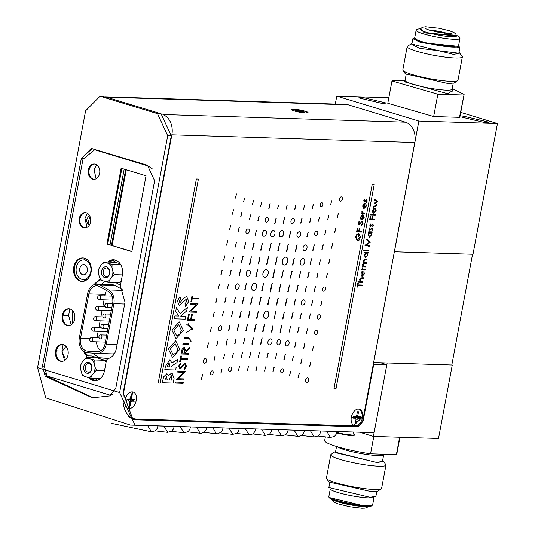 <?xml version="1.0" encoding="UTF-8"?>
<svg xmlns="http://www.w3.org/2000/svg" width="535" height="535" viewBox="0 0 535 535"><rect width="100%" height="100%" fill="white"/><g stroke="black" fill="none" stroke-linecap="round" stroke-linejoin="round"><path stroke-width="0.8" d="M394.409 251.764L472.545 254.225L451.814 364.997L373.677 362.529L394.348 251.744L473 254.245L497.456 123.552L418.865 121.07L394.409 251.764M444.899 33.25A12.064 1.578 10.6 0 0 432.006 30.836M420.216 29.171L425.532 32.943L456.495 35.959M456.395 35.283L424.308 32.902L420.557 28.576M414.638 38.099L421.192 42.579L458.468 46.298M412.873 38.66L411.789 44.432L419.687 48.337L458.836 53.239L459.913 47.461L420.764 42.566L412.873 38.66L414.699 37.838M459.017 52.269L462.207 56.389A28.067 3.671 -169.4 0 1 462.354 56.911A28.067 3.671 -169.4 0 1 455.399 58.021A28.067 3.671 -169.4 0 1 416.437 51.173A28.067 3.671 -169.4 0 1 407.175 46.585A28.067 3.671 -169.4 0 1 407.51 46.157L411.97 43.469M459.826 52.978L453.747 54.436L410.96 43.837M462.354 56.911L457.993 80.23A28.067 3.671 -169.4 0 1 457.659 80.665A28.067 3.671 -169.4 0 1 451.032 81.34A28.067 3.671 -169.4 0 1 412.077 74.492A28.067 3.671 -169.4 0 1 402.969 70.426A28.067 3.671 -169.4 0 1 402.815 69.904L407.175 46.585M402.969 70.426L405.343 73.837L448.29 83.587L454.208 82.978L457.659 80.665M362.101 97.31L358.631 97.858L382.699 103.569L386.17 103.014L362.101 97.31M465.015 116.53L461.538 117.085L485.606 122.789L489.084 122.234L465.015 116.53M388.825 97.758L336.782 96.119L335.291 104.057M460.749 112.397L497.456 123.552M336.782 96.119L418.865 121.07M387.795 103.262L433.664 116.55L459.491 117.366L459.933 116.764M452.229 88.529L464.106 94.448L459.491 117.366M433.664 116.55L437.851 94.2L463.671 95.016M437.851 94.2L391.974 80.952L392.409 80.384L404.955 80.785M458.508 46.037L459.913 47.461M316.653 330.362L316.687 330.376A2.167 1.391 -73.1 0 1 317.436 332.676A2.167 1.391 -73.1 0 1 315.663 334.562A2.167 1.391 -73.1 0 1 315.429 334.529A2.167 1.391 -73.1 0 1 314.68 332.228A2.167 1.391 -73.1 0 1 316.452 330.336A2.167 1.391 -73.1 0 1 316.687 330.376A2.167 1.391 106.9 0 0 316.653 330.362A2.167 1.391 106.9 0 0 316.419 330.322A2.167 1.391 106.9 0 0 314.647 332.215A2.167 1.391 106.9 0 0 315.389 334.515A2.167 1.391 106.9 0 0 315.409 334.522M302.763 305.057A2.688 1.719 -73.1 0 1 302.469 305.01A2.688 1.719 -73.1 0 1 301.546 302.155A2.688 1.719 -73.1 0 1 303.746 299.821A2.688 1.719 -73.1 0 1 304.034 299.867A2.688 1.719 -73.1 0 1 304.957 302.716A2.688 1.719 -73.1 0 1 302.763 305.057M304.034 299.867L304 299.854A2.688 1.719 106.9 0 0 304 299.854A2.688 1.719 106.9 0 0 303.706 299.807A2.688 1.719 106.9 0 0 301.513 302.148A2.688 1.719 106.9 0 0 302.435 304.997A2.688 1.719 106.9 0 0 302.456 305.003M304.509 250.701A2.983 1.906 -73.1 0 1 304.188 250.654A2.983 1.906 -73.1 0 1 303.158 247.491A2.983 1.906 -73.1 0 1 305.599 244.896A2.983 1.906 -73.1 0 1 305.92 244.95A2.983 1.906 -73.1 0 1 306.95 248.106A2.983 1.906 -73.1 0 1 304.509 250.701M305.92 244.95L305.886 244.936A2.983 1.906 106.9 0 0 305.886 244.936A2.983 1.906 106.9 0 0 305.559 244.883A2.983 1.906 106.9 0 0 303.124 247.478A2.983 1.906 106.9 0 0 304.147 250.641A2.983 1.906 106.9 0 0 304.168 250.647L304.147 250.641M278.3 344.861A2.668 1.705 -73.1 0 1 278.013 344.814A2.668 1.705 -73.1 0 1 277.097 341.985A2.668 1.705 -73.1 0 1 279.277 339.665A2.668 1.705 -73.1 0 1 279.564 339.712A2.668 1.705 -73.1 0 1 280.48 342.54A2.668 1.705 -73.1 0 1 278.3 344.861M279.564 339.712L279.531 339.698A2.668 1.705 106.9 0 0 279.531 339.698A2.668 1.705 106.9 0 0 279.237 339.651A2.668 1.705 106.9 0 0 277.056 341.972A2.668 1.705 106.9 0 0 277.979 344.801A2.668 1.705 106.9 0 0 277.993 344.808L277.979 344.801M286.225 257.181L286.265 257.195A4.053 2.595 -73.1 0 1 287.663 261.495A4.053 2.595 -73.1 0 1 284.346 265.026A4.053 2.595 -73.1 0 1 283.904 264.952A4.053 2.595 -73.1 0 1 282.513 260.652A4.053 2.595 -73.1 0 1 285.824 257.121A4.053 2.595 -73.1 0 1 286.265 257.195A4.053 2.595 106.9 0 0 286.225 257.181A4.053 2.595 106.9 0 0 285.79 257.114A4.053 2.595 106.9 0 0 282.473 260.639A4.053 2.595 106.9 0 0 283.871 264.939A4.053 2.595 106.9 0 0 283.891 264.945M269.413 344.881A3.083 1.973 -73.1 0 1 269.078 344.821A3.083 1.973 -73.1 0 1 268.015 341.557A3.083 1.973 -73.1 0 1 270.536 338.876A3.083 1.973 -73.1 0 1 270.87 338.929A3.083 1.973 -73.1 0 1 271.927 342.193A3.083 1.973 -73.1 0 1 269.413 344.881M270.87 338.929L270.83 338.916A3.083 1.973 106.9 0 0 270.83 338.916A3.083 1.973 106.9 0 0 270.496 338.862A3.083 1.973 106.9 0 0 267.981 341.544A3.083 1.973 106.9 0 0 269.038 344.814A3.083 1.973 106.9 0 0 269.058 344.821L269.038 344.814M267.273 311.129L267.313 311.136A3.778 2.421 -73.1 0 1 268.61 315.148A3.778 2.421 -73.1 0 1 265.52 318.439A3.778 2.421 -73.1 0 1 265.113 318.372A3.778 2.421 -73.1 0 1 263.808 314.366A3.778 2.421 -73.1 0 1 266.898 311.069A3.778 2.421 -73.1 0 1 267.313 311.136A3.778 2.421 106.9 0 0 267.273 311.129A3.778 2.421 106.9 0 0 266.865 311.062A3.778 2.421 106.9 0 0 263.775 314.353A3.778 2.421 106.9 0 0 265.072 318.365A3.778 2.421 106.9 0 0 265.092 318.365M266.697 269.667L266.731 269.673A3.979 2.548 -73.1 0 1 268.102 273.893A3.979 2.548 -73.1 0 1 264.852 277.357A3.979 2.548 -73.1 0 1 264.417 277.29A3.979 2.548 -73.1 0 1 263.053 273.071A3.979 2.548 -73.1 0 1 266.303 269.607A3.979 2.548 -73.1 0 1 266.731 269.673A3.979 2.548 106.9 0 0 266.697 269.667A3.979 2.548 106.9 0 0 266.263 269.593A3.979 2.548 106.9 0 0 263.013 273.057A3.979 2.548 106.9 0 0 264.384 277.277A3.979 2.548 106.9 0 0 264.404 277.284M266.363 222.179A2.441 1.558 -73.1 0 1 266.096 222.139A2.441 1.558 -73.1 0 1 265.26 219.551A2.441 1.558 -73.1 0 1 267.253 217.424A2.441 1.558 -73.1 0 1 267.52 217.471A2.441 1.558 -73.1 0 1 268.356 220.059A2.441 1.558 -73.1 0 1 266.363 222.179M267.5 217.464A2.441 1.558 106.9 0 0 267.48 217.457A2.441 1.558 106.9 0 0 267.219 217.417A2.441 1.558 106.9 0 0 265.22 219.537A2.441 1.558 106.9 0 0 266.062 222.125A2.441 1.558 106.9 0 0 266.082 222.132L266.062 222.125M247.672 276.401A3.163 2.026 -73.1 0 1 247.33 276.348A3.163 2.026 -73.1 0 1 246.24 272.99A3.163 2.026 -73.1 0 1 248.822 270.235A3.163 2.026 -73.1 0 1 249.17 270.295A3.163 2.026 -73.1 0 1 250.253 273.646A3.163 2.026 -73.1 0 1 247.672 276.401M249.17 270.295L249.129 270.282A3.163 2.026 106.9 0 0 249.129 270.282A3.163 2.026 106.9 0 0 248.788 270.228A3.163 2.026 106.9 0 0 246.2 272.977A3.163 2.026 106.9 0 0 247.29 276.334A3.163 2.026 106.9 0 0 247.31 276.341L247.33 276.348M248.34 228.906L248.38 228.92A2.508 1.605 -73.1 0 1 249.243 231.581A2.508 1.605 -73.1 0 1 247.19 233.762A2.508 1.605 -73.1 0 1 246.923 233.721A2.508 1.605 -73.1 0 1 246.06 231.06A2.508 1.605 -73.1 0 1 248.106 228.873A2.508 1.605 -73.1 0 1 248.38 228.92A2.508 1.605 106.9 0 0 248.34 228.906A2.508 1.605 106.9 0 0 248.073 228.866A2.508 1.605 106.9 0 0 246.02 231.046A2.508 1.605 106.9 0 0 246.882 233.708A2.508 1.605 106.9 0 0 246.902 233.715M238.075 283.844L238.115 283.858A2.849 1.826 -73.1 0 1 239.091 286.88A2.849 1.826 -73.1 0 1 236.764 289.361A2.849 1.826 -73.1 0 1 236.457 289.308A2.849 1.826 -73.1 0 1 235.474 286.285A2.849 1.826 -73.1 0 1 237.801 283.804A2.849 1.826 -73.1 0 1 238.115 283.858A2.849 1.826 106.9 0 0 238.075 283.844A2.849 1.826 106.9 0 0 237.767 283.791A2.849 1.826 106.9 0 0 235.44 286.272A2.849 1.826 106.9 0 0 236.416 289.295A2.849 1.826 106.9 0 0 236.437 289.301M211.465 374.861A2.046 1.311 -73.1 0 1 211.245 374.828A2.046 1.311 -73.1 0 1 210.536 372.654A2.046 1.311 -73.1 0 1 212.214 370.869A2.046 1.311 -73.1 0 1 212.435 370.909A2.046 1.311 -73.1 0 1 213.137 373.082A2.046 1.311 -73.1 0 1 211.465 374.861M212.415 370.902A2.046 1.311 106.9 0 0 212.395 370.895A2.046 1.311 106.9 0 0 212.174 370.862A2.046 1.311 106.9 0 0 210.502 372.641A2.046 1.311 106.9 0 0 211.205 374.814A2.046 1.311 106.9 0 0 211.225 374.821M204.53 363.285A2.414 1.545 -73.1 0 1 204.27 363.238A2.414 1.545 -73.1 0 1 203.434 360.684A2.414 1.545 -73.1 0 1 205.413 358.577A2.414 1.545 -73.1 0 1 205.674 358.624A2.414 1.545 -73.1 0 1 206.503 361.185A2.414 1.545 -73.1 0 1 204.53 363.285M205.674 358.624L205.634 358.611A2.414 1.545 106.9 0 0 205.634 358.611A2.414 1.545 106.9 0 0 205.373 358.57A2.414 1.545 106.9 0 0 203.4 360.67A2.414 1.545 106.9 0 0 204.23 363.232A2.414 1.545 106.9 0 0 204.25 363.238L204.27 363.238M129.075 408.613A8.573 5.49 106.9 0 0 136.238 400.434A8.573 5.49 106.9 0 0 132.205 391.901A8.573 5.49 106.9 0 0 125.718 397.699A8.573 5.49 106.9 0 0 125.13 399.645A8.573 5.49 106.9 0 0 129.075 408.613M355.367 425.726A8.573 5.49 106.9 0 0 362.529 417.547A8.573 5.49 106.9 0 0 358.497 409.014A8.573 5.49 106.9 0 0 352.017 414.812A8.573 5.49 106.9 0 0 351.421 416.758A8.573 5.49 106.9 0 0 355.367 425.726M219.698 330.683A2.488 1.592 -73.1 0 1 219.43 330.643A2.488 1.592 -73.1 0 1 218.574 328.002A2.488 1.592 -73.1 0 1 220.607 325.835A2.488 1.592 -73.1 0 1 220.875 325.882A2.488 1.592 -73.1 0 1 221.731 328.517A2.488 1.592 -73.1 0 1 219.698 330.683M220.855 325.875A2.488 1.592 106.9 0 0 220.835 325.868A2.488 1.592 106.9 0 0 220.567 325.822A2.488 1.592 106.9 0 0 218.534 327.988A2.488 1.592 106.9 0 0 219.39 330.63A2.488 1.592 106.9 0 0 219.41 330.637L219.39 330.63M229.742 371.35A2.24 1.431 -73.1 0 1 229.502 371.31A2.24 1.431 -73.1 0 1 228.733 368.936A2.24 1.431 -73.1 0 1 230.565 366.983A2.24 1.431 -73.1 0 1 230.806 367.023A2.24 1.431 -73.1 0 1 231.575 369.397A2.24 1.431 -73.1 0 1 229.742 371.35M230.786 367.017A2.24 1.431 106.9 0 0 230.766 367.01A2.24 1.431 106.9 0 0 230.525 366.97A2.24 1.431 106.9 0 0 228.692 368.923A2.24 1.431 106.9 0 0 229.468 371.297A2.24 1.431 106.9 0 0 229.482 371.303L229.502 371.31M253.516 290.451A3.691 2.361 -73.1 0 1 253.115 290.385A3.691 2.361 -73.1 0 1 251.845 286.472A3.691 2.361 -73.1 0 1 254.861 283.256A3.691 2.361 -73.1 0 1 255.262 283.323A3.691 2.361 -73.1 0 1 256.532 287.241A3.691 2.361 -73.1 0 1 253.516 290.451M255.262 283.323L255.222 283.316A3.691 2.361 106.9 0 0 255.222 283.316A3.691 2.361 106.9 0 0 254.827 283.249A3.691 2.361 106.9 0 0 251.804 286.459A3.691 2.361 106.9 0 0 253.075 290.378A3.691 2.361 106.9 0 0 253.095 290.385L253.115 290.385M263.855 236.256A3.096 1.979 -73.1 0 1 263.521 236.202A3.096 1.979 -73.1 0 1 262.451 232.919A3.096 1.979 -73.1 0 1 264.986 230.224A3.096 1.979 -73.1 0 1 265.32 230.277A3.096 1.979 -73.1 0 1 266.383 233.561A3.096 1.979 -73.1 0 1 263.855 236.256M265.3 230.271A3.096 1.979 106.9 0 0 265.286 230.264A3.096 1.979 106.9 0 0 264.945 230.21A3.096 1.979 106.9 0 0 262.417 232.906A3.096 1.979 106.9 0 0 263.481 236.189A3.096 1.979 106.9 0 0 263.501 236.196L263.521 236.202M272.315 236.804A3.156 2.02 -73.1 0 1 271.974 236.751A3.156 2.02 -73.1 0 1 270.884 233.4A3.156 2.02 -73.1 0 1 273.465 230.659A3.156 2.02 -73.1 0 1 273.806 230.712A3.156 2.02 -73.1 0 1 274.89 234.056A3.156 2.02 -73.1 0 1 272.315 236.804M273.786 230.705A3.156 2.02 106.9 0 0 273.773 230.699A3.156 2.02 106.9 0 0 273.425 230.645A3.156 2.02 106.9 0 0 270.85 233.394A3.156 2.02 106.9 0 0 271.934 236.737A3.156 2.02 106.9 0 0 271.954 236.744L271.974 236.751M280.922 236.972A3.25 2.08 -73.1 0 1 280.567 236.918A3.25 2.08 -73.1 0 1 279.451 233.474A3.25 2.08 -73.1 0 1 282.105 230.645A3.25 2.08 -73.1 0 1 282.453 230.705A3.25 2.08 -73.1 0 1 283.577 234.149A3.25 2.08 -73.1 0 1 280.922 236.972M282.44 230.699A3.25 2.08 106.9 0 0 282.42 230.692A3.25 2.08 106.9 0 0 282.065 230.632A3.25 2.08 106.9 0 0 279.41 233.461A3.25 2.08 106.9 0 0 280.534 236.905A3.25 2.08 106.9 0 0 280.547 236.911L280.567 236.918M292.204 223.536A2.568 1.645 -73.1 0 1 291.923 223.49A2.568 1.645 -73.1 0 1 291.04 220.768A2.568 1.645 -73.1 0 1 293.14 218.534A2.568 1.645 -73.1 0 1 293.414 218.581A2.568 1.645 -73.1 0 1 294.297 221.303A2.568 1.645 -73.1 0 1 292.204 223.536M293.414 218.581L293.381 218.568A2.568 1.645 106.9 0 0 293.381 218.568A2.568 1.645 106.9 0 0 293.1 218.521A2.568 1.645 106.9 0 0 291.007 220.754A2.568 1.645 106.9 0 0 291.889 223.476A2.568 1.645 106.9 0 0 291.903 223.483L291.889 223.476M299.633 231.769L299.667 231.782A2.789 1.786 -73.1 0 1 300.63 234.738A2.789 1.786 -73.1 0 1 298.349 237.165A2.789 1.786 -73.1 0 1 298.048 237.112A2.789 1.786 -73.1 0 1 297.085 234.156A2.789 1.786 -73.1 0 1 299.366 231.735A2.789 1.786 -73.1 0 1 299.667 231.782A2.789 1.786 106.9 0 0 299.633 231.769A2.789 1.786 106.9 0 0 299.332 231.722A2.789 1.786 106.9 0 0 297.052 234.149A2.789 1.786 106.9 0 0 298.008 237.105A2.789 1.786 106.9 0 0 298.028 237.112M301.88 265.092A3.37 2.16 -73.1 0 1 301.513 265.032A3.37 2.16 -73.1 0 1 300.356 261.461A3.37 2.16 -73.1 0 1 303.111 258.525A3.37 2.16 -73.1 0 1 303.472 258.586A3.37 2.16 -73.1 0 1 304.636 262.157A3.37 2.16 -73.1 0 1 301.88 265.092M303.472 258.586L303.439 258.572A3.37 2.16 106.9 0 0 303.439 258.572A3.37 2.16 106.9 0 0 303.071 258.512A3.37 2.16 106.9 0 0 300.316 261.448A3.37 2.16 106.9 0 0 301.479 265.026A3.37 2.16 106.9 0 0 301.493 265.026L301.479 265.026M281.718 372.855A2.087 1.337 -73.1 0 1 281.497 372.821A2.087 1.337 -73.1 0 1 280.775 370.608A2.087 1.337 -73.1 0 1 282.48 368.796A2.087 1.337 -73.1 0 1 282.707 368.829A2.087 1.337 -73.1 0 1 283.423 371.043A2.087 1.337 -73.1 0 1 281.718 372.855M282.707 368.829L282.667 368.816A2.087 1.337 106.9 0 0 282.667 368.816A2.087 1.337 106.9 0 0 282.447 368.782A2.087 1.337 106.9 0 0 280.741 370.594A2.087 1.337 106.9 0 0 281.457 372.808A2.087 1.337 106.9 0 0 281.477 372.815M288.077 340.782L288.111 340.788A2.702 1.725 -73.1 0 1 289.04 343.651A2.702 1.725 -73.1 0 1 286.834 346.005A2.702 1.725 -73.1 0 1 286.539 345.958A2.702 1.725 -73.1 0 1 285.61 343.095A2.702 1.725 -73.1 0 1 287.817 340.741A2.702 1.725 -73.1 0 1 288.111 340.788A2.702 1.725 106.9 0 0 288.077 340.782A2.702 1.725 106.9 0 0 287.783 340.728A2.702 1.725 106.9 0 0 285.576 343.082A2.702 1.725 106.9 0 0 286.506 345.944A2.702 1.725 106.9 0 0 286.526 345.951L286.506 345.944M315.804 235.721A2.361 1.511 -73.1 0 1 315.55 235.681A2.361 1.511 -73.1 0 1 314.734 233.173A2.361 1.511 -73.1 0 1 316.666 231.12A2.361 1.511 -73.1 0 1 316.921 231.16A2.361 1.511 -73.1 0 1 317.73 233.668A2.361 1.511 -73.1 0 1 315.804 235.721M316.921 231.16L316.88 231.153A2.361 1.511 106.9 0 0 316.88 231.153A2.361 1.511 106.9 0 0 316.626 231.107A2.361 1.511 106.9 0 0 314.7 233.166A2.361 1.511 106.9 0 0 315.51 235.667A2.361 1.511 106.9 0 0 315.53 235.674L315.55 235.681M322.15 202.785L322.184 202.798A2.033 1.304 -73.1 0 1 322.886 204.958A2.033 1.304 -73.1 0 1 321.221 206.731A2.033 1.304 -73.1 0 1 321 206.691A2.033 1.304 -73.1 0 1 320.298 204.53A2.033 1.304 -73.1 0 1 321.963 202.758A2.033 1.304 -73.1 0 1 322.184 202.798A2.033 1.304 106.9 0 0 322.15 202.785A2.033 1.304 106.9 0 0 321.93 202.752A2.033 1.304 106.9 0 0 320.264 204.524A2.033 1.304 106.9 0 0 320.967 206.684A2.033 1.304 106.9 0 0 320.98 206.684L321 206.691M306.729 382.558A2.381 1.525 -73.1 0 1 306.468 382.518A2.381 1.525 -73.1 0 1 305.645 379.984A2.381 1.525 -73.1 0 1 307.598 377.911A2.381 1.525 -73.1 0 1 307.852 377.951A2.381 1.525 -73.1 0 1 308.675 380.479A2.381 1.525 -73.1 0 1 306.729 382.558M307.852 377.951L307.819 377.944A2.381 1.525 106.9 0 0 307.819 377.944A2.381 1.525 106.9 0 0 307.558 377.897A2.381 1.525 106.9 0 0 305.612 379.977A2.381 1.525 106.9 0 0 306.435 382.505A2.381 1.525 106.9 0 0 306.448 382.512L306.435 382.505M319.462 314.747L319.502 314.761A2.24 1.431 -73.1 0 1 320.271 317.135A2.24 1.431 -73.1 0 1 318.439 319.087A2.24 1.431 -73.1 0 1 318.198 319.047A2.24 1.431 -73.1 0 1 317.429 316.673A2.24 1.431 -73.1 0 1 319.261 314.72A2.24 1.431 -73.1 0 1 319.502 314.761A2.24 1.431 106.9 0 0 319.462 314.747A2.24 1.431 106.9 0 0 319.221 314.714A2.24 1.431 106.9 0 0 317.389 316.66A2.24 1.431 106.9 0 0 318.164 319.034A2.24 1.431 106.9 0 0 318.178 319.041M323.775 291.234A2.167 1.391 -73.1 0 1 323.535 291.194A2.167 1.391 -73.1 0 1 322.792 288.893A2.167 1.391 -73.1 0 1 324.564 287.001A2.167 1.391 -73.1 0 1 324.798 287.041A2.167 1.391 -73.1 0 1 325.548 289.341A2.167 1.391 -73.1 0 1 323.775 291.234M324.798 287.041L324.765 287.027A2.167 1.391 106.9 0 0 324.765 287.027A2.167 1.391 106.9 0 0 324.524 286.994A2.167 1.391 106.9 0 0 322.752 288.88A2.167 1.391 106.9 0 0 323.501 291.18A2.167 1.391 106.9 0 0 323.521 291.187L323.535 291.194M340.494 201.254A2.24 1.431 -73.1 0 1 340.253 201.213A2.24 1.431 -73.1 0 1 339.478 198.833A2.24 1.431 -73.1 0 1 341.31 196.887A2.24 1.431 -73.1 0 1 341.551 196.927A2.24 1.431 -73.1 0 1 342.326 199.301A2.24 1.431 -73.1 0 1 340.494 201.254M341.551 196.927L341.517 196.913A2.24 1.431 106.9 0 0 341.517 196.913A2.24 1.431 106.9 0 0 341.276 196.873A2.24 1.431 106.9 0 0 339.444 198.826A2.24 1.431 106.9 0 0 340.213 201.2A2.24 1.431 106.9 0 0 340.233 201.207L340.253 201.213M305.92 112.979A8.573 1.123 10.6 0 0 307.913 112.791A8.573 1.123 10.6 0 0 303.318 110.718A8.573 1.123 10.6 0 0 293.314 109.147A8.573 1.123 10.6 0 0 291.261 109.675A8.573 1.123 10.6 0 0 297.152 111.701A8.573 1.123 10.6 0 0 305.92 112.979M414.792 142.497L362.857 420.002A6.28 4.019 -73.1 0 1 357.614 425.994L136.365 419.012A26.924 17.234 -73.1 0 1 133.442 418.531A26.924 17.234 -73.1 0 1 123.692 392.222L171.862 134.827L414.792 142.497A16.953 12.833 -88.2 0 0 405.423 122.187L162.941 114.537M163.79 115.012A16.953 12.833 91.8 0 1 171.862 134.827M106.445 97.176L348.258 104.813A16.953 12.833 -88.2 0 0 345.697 104.385L104.934 96.788M348.258 104.813L405.423 122.187M335.886 228.144L334.542 232.558M329.854 259.562L328.664 263.461M313.604 346.326L312.373 350.378M299.266 373.57L298.035 377.603M325.982 230.465L324.665 234.798M320.525 259.856L319.034 264.758M315.516 286.566L314.025 291.475M310.514 313.851L309.083 318.546M304.923 343.791L303.546 348.332M293.441 356.497L292.117 360.851M311.805 258.82L311.45 258.759L309.986 264.798M306.582 286.178L305.01 291.321M301.513 313.249L299.908 318.526M296.076 342.206L294.604 347.061M311.022 217.952L309.578 222.7M298.323 285.416L297.968 285.356L296.51 291.381M293.2 312.788L292.846 312.728L291.388 318.746M304.662 205.273L303.412 209.392M276.876 353.408L275.385 358.316M297.306 244.896L296.912 244.836L295.313 251.437M292.244 271.305L291.842 271.238L290.191 278.046M287.262 298.724L286.86 298.657L285.215 305.445M281.992 325.628L281.604 325.561L279.992 332.202M265.701 366.93L264.45 371.043M288.519 244.569L288.118 244.502L286.446 251.397M283.61 270.904L283.182 270.83L281.437 278.046M278.441 298.189L278.026 298.115L276.348 305.05M273.138 324.892L271.392 332.095M287.268 204.952L286.038 208.991M284.861 217.611L284.526 217.551L283.149 223.242M277.632 256.954L277.17 256.88L275.244 264.798M269.847 297.34L269.413 297.273L267.62 304.649M264.905 324.21L264.45 324.13L262.578 331.847M272.669 283.142L272.154 283.055L270.008 291.876M248.501 366.408L247.317 370.307M250.908 352.511L249.45 357.286M268.971 256.686L268.51 256.606L266.584 264.524M263.461 283.577L261.702 290.859M258.786 311.002L258.358 310.929L256.586 318.225M270.222 203.668L268.791 208.376M242.636 352.264L241.071 357.413M247.845 324.183L247.437 324.116L245.759 331.045M259.997 256.693L258.245 263.915M249.905 310.668L248.166 317.837M259.141 216.488L257.776 220.975M236.202 338.949L234.684 343.938M251.731 256.867L251.296 256.793L249.511 264.17M246.622 283.771L246.247 283.71L244.742 289.937M241.499 311.136L241.131 311.076L239.62 317.302M253.73 200.11L252.453 204.303M250.741 214.916L249.33 219.551M245.732 242.877L244.1 248.247M240.897 269.62L240.536 269.553L239.058 275.652M235.534 297.534L233.875 302.984M230.317 324.986L229.956 324.919L228.472 331.045M224.727 354.29L223.403 358.637M241.96 212.636L240.636 216.983M236.503 242.248L235.059 247.01M231.24 270.523L229.729 275.492M226.104 297.721L224.747 302.181M215.197 356.083L213.946 360.202M236.584 193.944L235.326 198.064M230.812 225.322L229.455 229.769M224.874 255.877L223.57 260.144M219.624 283.965L218.333 288.218M214.361 312.112L213.084 316.305M208.576 342.908L207.226 347.355M202.732 374.587L201.314 379.241M211.519 327.3L210.222 331.553M217.09 298.095L215.839 302.215M222.165 270.556L220.948 274.549M227.89 240.489L226.472 245.15M233.608 209.733L232.27 214.134M217.999 341.056L216.642 345.516M223.737 311.116L222.292 315.871M228.666 284.038L227.308 288.499M233.735 257.081L232.217 262.056M239.259 227.596L237.948 231.889M244.655 198.05L243.465 201.942M227.582 339.611L227.248 339.551L225.904 345.115M232.972 311.216L231.314 316.673M243.184 256.532L242.81 256.472L241.272 262.805M222.032 369.17L220.821 373.136M238.898 324.798L238.543 324.738L237.092 330.73M244.06 297.453L243.686 297.393L242.181 303.619M254.232 243.184L253.871 243.124L252.4 249.21M233.514 353.207L232.13 357.768M256.546 230.204L255.034 235.159M261.695 202.451L260.431 206.604M252.68 297.005L252.266 296.932L250.534 304.067M257.95 269.72L257.529 269.653L255.784 276.842M244.923 338.454L243.271 343.891M262.725 243.378L262.324 243.305L260.672 250.133M239.553 366.421L238.349 370.38M256.272 324.685L255.85 324.611L254.112 331.78M261.327 297.333L260.899 297.266L259.141 304.542M271.446 243.672L271.024 243.599L269.286 250.748M253.73 338.013L253.363 337.946L251.871 344.119M276.334 218.073L274.709 223.409M278.628 205.032L277.525 208.65M262.417 338.033L262.036 337.966L260.478 344.406M275.11 269.901L274.662 269.827L272.803 277.471M280.019 243.485L279.584 243.412L277.765 250.902M259.535 352.685L258.051 357.574M257.047 366.736L255.797 370.849M276.08 311.497L275.645 311.423L274.248 318.893M280.995 284.5L280.587 284.433L278.909 291.361M290.893 231.655L290.545 231.595L289.154 237.359M268.256 353.194L266.865 357.775M295.929 205.226L294.698 209.265M284.627 312.213L284.219 312.139L282.567 318.96M289.823 285.041L289.422 284.974L287.776 291.762M294.591 258.091L294.176 258.017L292.478 265.039M274.174 367.438L272.897 371.631M302.054 218.661L300.677 223.169M290.686 326.484L289.007 332.014M295.761 299.098L295.407 299.038L293.949 305.064M300.884 271.733L300.53 271.673L299.072 277.692M285.396 354.444L283.898 359.353M308.314 231.963L306.809 236.911M313.436 204.357L312.166 208.55M299.098 327.433L297.413 332.977M309.243 272.328L308.909 272.275L307.565 277.852M314.379 244.829L312.734 250.253M290.799 371.17L289.575 375.189M319.576 217.11L318.332 221.182M302.108 358.845L300.764 363.252M307.632 328.978L306.18 333.733M312.962 300.255L311.464 305.164M318.098 273.238L316.653 277.979M323.334 244.809L321.829 249.765M328.931 215.445L327.574 219.912M331.767 200.799L330.576 204.698M310.822 362.168L309.531 366.408M322.043 301.071L320.739 305.358M327.5 273.472L326.21 277.718M332.757 243.626L331.372 248.166M338.535 213.07L337.257 217.243M127.905 416.197A26.924 17.234 106.9 0 0 131.249 417.862L133.442 418.531M338.314 213.037L337.518 217.29L338.314 213.037M335.652 228.111L334.81 232.605L335.652 228.111M332.516 243.592L331.647 248.213L332.516 243.592M329.647 259.528L328.905 263.508L329.647 259.528M327.28 273.438L326.47 277.765L327.28 273.438M321.816 301.038L321 305.405L321.816 301.038M313.396 346.299L312.621 350.418L313.396 346.299M310.601 362.135L309.792 366.448L310.601 362.135M331.56 200.765L330.817 204.738L331.56 200.765M299.058 373.537L298.289 377.65L299.058 373.537M328.697 215.411L327.848 219.959L328.697 215.411M325.755 230.431L324.932 234.845L325.755 230.431M323.073 244.769L322.13 249.818L323.073 244.769M320.264 259.816L319.328 264.805L320.264 259.816M317.85 273.198L316.941 278.033L317.85 273.198M315.255 286.526L314.326 291.528L315.255 286.526M312.694 300.215L311.765 305.211L312.694 300.215M310.267 313.811L309.37 318.592L310.267 313.811M307.378 328.938L306.475 333.78L307.378 328.938M304.689 343.751L303.82 348.379L304.689 343.751M301.874 358.804L301.031 363.298L301.874 358.804M319.362 217.076L318.586 221.229L319.362 217.076M293.213 356.464L292.384 360.891L293.213 356.464M290.592 371.136L289.823 375.229L290.592 371.136M314.092 244.789L313.055 250.313L314.092 244.789M311.484 258.773L310.347 264.858L311.484 258.773M308.949 272.282L307.899 277.906L308.949 272.282M306.308 286.131L305.325 291.374L306.308 286.131M301.232 313.202L300.229 318.579L301.232 313.202M298.804 327.393L297.748 333.031L298.804 327.393M295.822 342.166L294.899 347.108L295.822 342.166M313.222 204.323L312.42 208.59L313.222 204.323M310.768 217.912L309.865 222.747L310.768 217.912M308.053 231.922L307.11 236.965L308.053 231.922M285.135 354.404L284.199 359.406L285.135 354.404M300.563 271.686L299.426 277.759L300.563 271.686M298.002 285.369L296.865 291.441L298.002 285.369M295.44 299.052L294.303 305.124L295.44 299.052M292.879 312.734L291.742 318.806L292.879 312.734M290.391 326.437L289.341 332.075L290.391 326.437M304.448 205.239L303.666 209.432L304.448 205.239M301.814 218.621L300.958 223.215L301.814 218.621M276.615 353.367L275.679 358.37L276.615 353.367M273.953 367.405L273.151 371.678L273.953 367.405M296.952 244.843L295.701 251.503L296.952 244.843M294.217 258.03L292.892 265.113L294.217 258.03M291.883 271.252L290.599 278.113L291.883 271.252M289.462 284.981L288.178 291.829L289.462 284.981M286.9 298.67L285.616 305.518L286.9 298.67M284.259 312.152L282.968 319.027L284.259 312.152M281.637 325.568L280.387 332.268L281.637 325.568M295.715 205.193L294.945 209.305L295.715 205.193M268.015 353.154L267.146 357.821L268.015 353.154M265.487 366.896L264.698 371.089L265.487 366.896M290.585 231.608L289.495 237.42L290.585 231.608M288.151 244.508L286.854 251.463L288.151 244.508M283.222 270.844L281.858 278.12L283.222 270.844M280.628 284.446L279.317 291.435L280.628 284.446M278.066 298.129L276.755 305.117L278.066 298.129M275.685 311.437L274.288 318.9L275.685 311.437M273.171 324.899L271.813 332.168L273.171 324.899M287.054 204.925L286.285 209.031L287.054 204.925M256.827 366.702L256.044 370.895L256.827 366.702M284.56 217.564L283.49 223.302L284.56 217.564M259.281 352.645L258.345 357.627L259.281 352.645M279.618 243.425L278.207 250.975L279.618 243.425M277.204 256.887L275.712 264.878L277.204 256.887M274.696 269.841L273.251 277.545L274.696 269.841M269.453 297.279L268.055 304.723L269.453 297.279M264.491 324.143L263.033 331.921L264.491 324.143M262.07 337.98L260.859 344.473L262.07 337.98M272.188 283.068L270.523 291.963L272.188 283.068M278.441 205.005L277.745 208.69L278.441 205.005M248.3 366.381L247.558 370.347L248.3 366.381M276.047 218.026L275.03 223.463L276.047 218.026M253.403 337.959L252.239 344.179L253.403 337.959M250.654 352.478L249.745 357.34L250.654 352.478M271.058 243.612L269.707 250.821L271.058 243.612M268.543 256.619L267.052 264.604L268.543 256.619M263.501 283.59L262.13 290.926L263.501 283.59M260.94 297.273L259.569 304.616L260.94 297.273M258.392 310.942L257.014 318.298L258.392 310.942M255.884 324.625L254.533 331.847L255.884 324.625M269.974 203.634L269.078 208.429L269.974 203.634M242.362 352.217L241.379 357.467L242.362 352.217M239.346 366.388L238.59 370.421L239.346 366.388M262.364 243.318L261.073 250.199L262.364 243.318M247.471 324.13L246.167 331.111L247.471 324.13M244.635 338.408L243.599 343.945L244.635 338.408M260.037 256.706L258.673 263.989L260.037 256.706M257.562 269.66L256.205 276.909L257.562 269.66M252.299 296.945L250.955 304.141L252.299 296.945M249.939 310.681L248.588 317.91L249.939 310.681M261.475 202.424L260.685 206.65L261.475 202.424M258.907 216.454L258.051 221.022L258.907 216.454M256.278 230.164L255.335 235.213L256.278 230.164M235.942 338.902L234.992 343.992L235.942 338.902M233.273 353.167L232.404 357.815L233.273 353.167M253.911 243.137L252.761 249.27L253.911 243.137M251.336 256.807L249.945 264.243L251.336 256.807M246.287 283.717L245.11 289.997L246.287 283.717M243.726 297.406L242.549 303.686L243.726 297.406M241.165 311.089L239.988 317.369L241.165 311.089M238.583 324.752L237.446 330.79L238.583 324.752M253.51 200.077L252.707 204.35L253.51 200.077M221.824 369.137L221.062 373.183L221.824 369.137M250.5 214.876L249.611 219.604L250.5 214.876M245.451 242.837L244.428 248.3L245.451 242.837M242.843 256.479L241.646 262.866L242.843 256.479M240.569 269.566L239.419 275.712L240.569 269.566M235.239 297.487L234.203 303.044L235.239 297.487M232.678 311.176L231.642 316.727L232.678 311.176M229.99 324.932L228.833 331.105L229.99 324.932M227.281 339.564L226.238 345.169L227.281 339.564M224.499 354.257L223.67 358.684L224.499 354.257M244.448 198.017L243.706 201.989L244.448 198.017M241.733 212.596L240.904 217.029L241.733 212.596M239.031 227.562L238.215 231.936L239.031 227.562M236.256 242.208L235.346 247.056L236.256 242.208M233.467 257.041L232.518 262.11L233.467 257.041M230.973 270.483L230.03 275.545L230.973 270.483M228.432 284.005L227.582 288.546L228.432 284.005M225.87 297.687L225.021 302.228L225.87 297.687M223.49 311.076L222.58 315.924L223.49 311.076M217.765 341.022L216.909 345.563L217.765 341.022M214.983 356.049L214.201 360.249L214.983 356.049M236.363 193.917L235.581 198.111L236.363 193.917M233.38 209.7L232.538 214.181L233.38 209.7M230.578 225.282L229.729 229.816L230.578 225.282M227.649 240.449L226.76 245.204L227.649 240.449M224.647 255.844L223.831 260.191L224.647 255.844M221.958 270.529L221.196 274.589L221.958 270.529M219.403 283.931L218.594 288.265L219.403 283.931M216.876 298.062L216.087 302.262L216.876 298.062M214.14 312.079L213.338 316.346L214.14 312.079M211.292 327.266L210.482 331.6L211.292 327.266M208.342 342.875L207.493 347.402L208.342 342.875M202.484 374.547L201.601 379.295L202.484 374.547M171.354 375.724L171.809 380.124L169.027 380.037L171.354 375.724M162.847 380.151L162.359 382.746L173.213 383.093L174.069 378.539L171.976 372.821L168.679 375.45L166.9 373.704L163.656 376.854L162.847 380.151M166.619 376.62L167.221 379.977L164.854 379.904L166.619 376.62M167.488 365.833L169.187 362.703L169.528 366.896L167.301 366.823L167.488 365.833M169.755 359.801L165.442 366.281L164.813 369.672L175.661 370.013L176.209 367.104L171.474 366.957L171.661 365.967L177.058 362.549L177.66 359.319L172.009 362.897L169.755 359.801M169.742 365.759L169.528 366.896M177.867 349.255L176.369 352.786L173.093 354.685L170.344 349.074L175.139 343.677L177.867 349.255M179.813 349.308L175.707 340.775L168.405 348.967L172.524 357.587L179.813 349.308M181.405 330.362L179.9 333.893L176.63 335.793L173.882 330.182L178.677 324.785L181.405 330.362M183.351 330.416L179.245 321.883L171.942 330.075L176.062 338.695L183.351 330.416M185.725 316.238L185.184 319.141L174.33 318.8L174.871 315.897L178.69 316.018L175.734 311.303L176.423 307.632L180.141 313.557L187.377 307.411L186.722 310.915L180.636 316.078L185.725 316.238M174.871 315.897L174.33 318.8M179.312 301.145L180.863 298.844L179.941 296.631L177.373 301.044L179.332 305.385L186.173 299.332L186.855 301.218L184.97 303.826L185.518 306.415L188.788 301.386L186.608 296.423L183.806 298.022L180.349 302.221L179.78 302.476L179.312 301.145M183.304 382.344L183.117 383.348L175.654 383.107L175.841 382.11L183.304 382.344M178.088 378.733L183.946 378.92L183.759 379.917L176.296 379.683L183.585 372.306L177.714 372.119L177.901 371.123L185.357 371.357L178.088 378.733M185.739 366.241L184.04 368.642L184.241 369.598L186.508 366.261L185.083 363.018L180.061 367.739L179.419 366.08L180.783 363.934L180.496 363.018L178.677 365.947L179.9 368.742L181.158 368.154L184.073 364.395L184.883 364.014L185.739 366.241M187.551 359.654L180.857 359.44L180.402 361.867L179.633 361.841L180.73 355.989L181.492 356.016L181.044 358.437L187.738 358.651L187.551 359.654M184.221 348.058L184.936 351.054L184.542 353.093L182.054 353.013L182.448 350.927L184.221 348.058M182.094 349.241L181.104 353.989L188.567 354.223L188.755 353.227L185.311 353.12L185.458 352.304L189.671 348.325L189.898 347.088L185.692 351.074L184.408 347.061L182.094 349.241M190.433 341.163L189.624 338.722L184.013 338.434L184.2 337.431L188.708 337.578L191.209 341.136M188.982 344.567L182.87 344.567L183.057 343.57L188.527 343.697M192.399 329.406L186.675 324.21L188.781 323.735M188.541 324.591L192.867 328.523M186.113 332.67L192.553 328.604L186.113 332.67M194.486 320.525L187.41 320.304L188.581 314.025L189.35 314.045L188.36 319.328L190.654 319.402L191.644 314.119L192.413 314.145L191.423 319.428L194.673 319.529M190.748 311.076L196.606 311.263L196.419 312.259L188.955 312.025L196.245 304.649L190.373 304.462L190.56 303.459L198.024 303.699L190.748 311.076M192.259 298.49L198.953 298.704L192.159 298.985L191.617 301.914L190.855 301.894L191.951 296.036L192.714 296.062L192.165 298.991M160.212 383.12L158.193 383.06L196.385 179.011L198.398 179.071L160.212 383.12M158.193 383.06L196.385 179.011M374.199 184.622L336.013 388.671L333.994 388.604L372.179 184.555L374.159 184.622M333.994 388.604L372.179 184.555M364.108 200.772L364.643 199.883L364.422 199.441L363.68 200.759L364.348 202.103L366.448 200.057L366.836 200.993L366.522 202.451L367.271 200.973L366.549 199.415L364.803 201.3L364.362 201.448L364.108 200.772M363.238 207.165L363.84 207.807L364.576 203.855L363.165 205.814L363.238 207.165M364.255 207.888L365.893 206.028L365.826 203.527L366.335 205.962L364.054 208.53L362.997 207.894L362.73 205.835L363.807 203.761L365.124 203.233L364.255 207.888M361.988 212.876L361.479 212.856L361.359 213.498L364.843 213.605L364.964 212.97L362.616 212.776L361.874 211.031L361.988 212.876M361.105 218.588L361.7 219.23L362.442 215.277L361.025 217.237L361.105 218.588M362.115 219.31L363.76 217.451L363.686 214.95L364.201 217.384L361.914 219.945L360.864 219.31L360.59 217.257L361.673 215.177L362.991 214.649L362.115 219.31M362.275 221.062L360.523 222.948L361.954 221.543L362.697 223.122L361.606 224.66L361.734 225.268L363.185 223.135L362.275 221.062M360.523 222.948L359.059 224.085L358.651 223.021L359.527 221.65L359.339 221.062L358.176 222.934L358.958 224.727L359.761 224.346L360.523 222.948M358.176 222.934L358.925 224.713M361.513 231.421L361.392 232.063L356.618 231.909L357.266 228.438L357.755 228.452L357.226 231.287L358.697 231.334L359.226 228.498L359.714 228.512L359.186 231.347L361.513 231.421M356.022 237.065L357.32 234.41L357.072 233.855L355.534 237.025L357.327 240.937L359.099 240.115L360.583 237.059L358.791 233.447L358.229 236.463L358.717 236.477L359.166 234.103L360.102 236.985L357.427 240.295L356.022 237.065M374.64 203.113L376.847 204.905L374.64 203.113M376.727 205.534L373.37 207.299M373.316 206.711L376.673 204.945M374.473 203.053L376.854 201.715L374.64 200.07L374.761 199.401L377.844 201.688L374.54 203.661M374.808 208.59L375.791 210.69L374.039 212.703L373.035 210.603L374.808 208.59M374.928 207.954L373.55 208.623L372.607 210.589L372.815 212.589L373.918 213.345L376.219 210.703L374.928 207.954M375.416 214.675L375.296 215.317L370.401 215.157L370.514 214.522L375.416 214.675M374.574 219.149L374.46 219.791L369.685 219.638L370.334 216.167L370.822 216.187L370.294 219.016L371.758 219.062L372.293 216.234L372.781 216.247L372.253 219.076L374.574 219.149M372.621 224.606L373.009 225.543L372.694 226.994L373.443 225.523L372.721 223.964L370.628 226.011L370.28 225.322L370.601 223.991L369.852 225.309L370.521 226.653L372.721 224.626M372.587 224.593L373.009 225.543M369.565 229.154L370.1 228.271L369.879 227.823L369.137 229.14L369.805 230.485L371.905 228.438L372.293 229.375L371.979 230.832L372.728 229.361L372.006 227.803L370.253 229.682L369.906 229.849L369.565 229.154M370.34 232.437L371.317 234.584L369.545 236.637L368.568 234.49L370.34 232.437M372.079 232.491L372.199 231.849L368.709 231.742L368.588 232.377L369.237 232.397L368.133 234.484L369.417 237.272L371.745 234.618L371.477 232.471L372.079 232.491M366.756 239.158L370.24 242.322L366.288 244.943L369.605 245.732L369.484 246.374L364.883 245.284L369.371 242.375L366.455 239.727M368.729 250.393L368.608 251.035L363.713 250.882L363.833 250.24L368.729 250.393M367.063 253.008L368.234 253.042L368.354 252.406L364.863 252.293L364.743 252.935L365.392 252.955L364.288 255.041L365.572 257.83L367.679 255.155L367.057 253.008L367.679 255.155L365.699 257.188L364.716 255.041L366.495 252.988M362.87 266.196L362.269 266.183L362.148 266.818L365.632 266.932L365.753 266.29L364.288 266.243L362.951 264.504L364.529 263.314L366.301 263.367L366.421 262.725L365.064 262.685L363.613 260.94L365.077 259.742L366.97 259.803L367.09 259.167L365.198 259.107L363.205 260.812L363.693 262.752L362.543 264.384L362.87 266.196M362.182 269.393L361.667 269.379L361.546 270.014L365.037 270.128L365.158 269.486L362.81 269.299L362.068 267.553L362.182 269.393M361.292 275.104L362.095 275.786L363.947 273.974L363.88 271.466L364.388 273.907L362.108 276.468L361.051 275.833L360.998 273.766L361.292 275.104M361.887 275.779L362.677 271.546M362.095 275.786L362.496 271.539L360.998 273.766L361.861 271.7M360.035 281.637L357.968 281.57L357.848 282.212L362.743 282.366L362.864 281.731L360.684 281.557L360.095 279.758L361.031 278.434L363.479 278.441L363.599 277.799L361.82 277.745L359.687 279.638L360.035 281.637M362.128 285.657L357.848 285.523L357.554 287.074L357.066 287.061L357.768 283.316L358.256 283.329L357.968 284.881L362.248 285.015L362.128 285.657M83.554 279.524L85.058 280.842M87.446 213.311L84.978 218.394L87.044 227.348M96.534 164.726L94.066 169.809L96.133 178.764M163.931 426.114L167.662 432.327M196.485 427.137L200.217 433.357M229.04 428.167L232.772 434.387M261.595 429.197L265.327 435.41M294.156 430.22L297.881 436.44M326.711 431.25L330.436 437.469M310.434 430.735L314.159 436.955M277.879 429.712L281.604 435.925M245.318 428.682L249.049 434.895M212.763 427.652L216.494 433.872M180.208 426.629L183.94 432.842M147.653 425.599L151.385 431.812M374.112 432.675L135.027 425.124L119.633 392.583L37.544 367.625L45.729 397.846L130.42 425.058L374.112 432.675L386.838 364.656L373.751 364.241L363.171 420.798L357.922 426.79L135.83 419.774L132.907 419.3L123.157 392.984L171.274 135.883L161.082 113.788L157.497 113.674L167.696 135.77L119.633 392.583M386.838 364.656L380.559 362.75M37.544 367.625L85.607 110.819L99.744 96.501L102.526 96.962L157.497 113.674M42.479 366.101L45.207 376.339L92.328 397.813L109.708 395.947L115.774 388.377L154.622 180.783L147.459 165.255L91.264 148.442L81.327 158.5L42.479 366.101L44.258 366.154M103.081 96.608L106.111 97.076L161.082 113.788M131.65 418.831A26.924 17.234 106.9 0 0 133.262 418.999L355.354 426.007A6.28 4.019 106.9 0 0 356.042 425.947M373.316 364.114L373.751 364.241M44.947 372.848L47.16 376.399L93.304 397.833M92.234 148.536L83.995 155.966M94.809 284.419L100.306 279.257M108.692 262.09L114.176 260.01L116.008 260.311M108.725 358.376L107.535 358.664M96.842 380.445L95.498 380.532L90 377.951M88.161 357.607L87.941 355.855L84.784 352.017M63.13 344.593L61.926 351.034L64.508 360.53M69.804 308.929L68.6 315.376L71.175 324.872M85.7 258.659L84.082 259.903M104.332 281.41L102.004 284.339M108.284 358.45L96.487 357.654L92.167 355.989L87.941 355.855M92.388 353.093L99.169 357.741L96.487 357.654M94.394 378.238L97.504 380.238M116.235 260.405L112.925 262.224M92.167 355.989L92.394 357.741M116.075 282.761L120.475 285.235M108.665 358.39L99.169 357.741M91.706 368.802A4.32 3.27 -88.2 0 0 88.67 363.526A4.32 3.27 -88.2 0 0 85.359 366.876A4.32 3.27 -88.2 0 0 88.395 372.153A4.32 3.27 -88.2 0 0 91.706 368.802M91.806 369.043A5.497 4.16 -88.2 0 0 88.77 362.456A5.497 4.16 -88.2 0 0 83.727 366.589A5.497 4.16 -88.2 0 0 86.764 373.169A5.497 4.16 -88.2 0 0 91.806 369.043M81.507 363.104L80.618 365.432L80.511 368.414A9.59 7.256 91.8 0 1 80.718 365.672A9.59 7.256 91.8 0 1 81.507 363.104L83.855 359.828A9.59 7.256 91.8 0 1 87.82 358.229L86.275 357.554L97.096 357.895L105.007 360.296L94.193 359.955L87.82 358.229M86.275 357.554L83.855 359.828M91.111 359.232A9.59 7.256 91.8 0 1 94.08 362.937L95.016 367.217A9.59 7.256 91.8 0 1 94.026 372.52L96.447 370.247L95.016 367.217M91.672 375.797A9.59 7.256 91.8 0 1 87.707 377.402L90.789 378.125L91.672 375.797L94.026 372.52M84.423 376.399A9.59 7.256 91.8 0 1 81.447 372.694L82.878 375.724L87.707 377.402M81.447 372.694L80.511 368.414M94.08 362.937L94.193 359.955M105.007 360.296L106.037 362.362M104.519 370.501L96.447 370.247M100.46 378.432L90.789 378.125M109.601 273.204A4.32 3.27 -88.2 0 0 106.559 267.921A4.32 3.27 -88.2 0 0 103.248 271.272A4.32 3.27 -88.2 0 0 106.291 276.555A4.32 3.27 -88.2 0 0 109.601 273.204M99.396 267.507L98.514 269.834L98.4 272.817A9.59 7.256 91.8 0 1 98.607 270.068A9.59 7.256 91.8 0 1 99.396 267.507L101.744 264.23A9.59 7.256 91.8 0 1 105.709 262.625L104.171 261.949L101.744 264.23M109.695 273.438A5.497 4.16 -88.2 0 0 106.659 266.858A5.497 4.16 -88.2 0 0 101.617 270.984A5.497 4.16 -88.2 0 0 104.653 277.571A5.497 4.16 -88.2 0 0 109.695 273.438M102.312 280.801A9.59 7.256 91.8 0 1 100.62 279.23A9.59 7.256 91.8 0 1 99.343 277.09L100.767 280.119L108.679 282.527L119.499 282.868L121.204 281.316M108.679 282.527L109.568 280.2L111.915 276.923L114.336 274.642L122.401 274.896M109.568 280.2A9.59 7.256 91.8 0 1 105.602 281.798M99.343 277.09L98.4 272.817M109 263.628A9.59 7.256 91.8 0 1 111.975 267.339L112.082 264.357L105.709 262.625M111.975 267.339L112.912 271.613A9.59 7.256 91.8 0 1 111.915 276.923M112.082 264.357L120.703 264.624M114.336 274.642L112.912 271.613M120.054 263.621L114.985 262.29L104.171 261.949M87.379 269.359A5.103 3.865 -88.2 0 0 87.345 270.295M82.584 274.682A5.103 3.865 91.8 0 1 79.688 269.072A5.103 3.865 91.8 0 1 83.681 264.604A5.103 3.865 91.8 0 1 84.45 264.731A5.103 3.865 91.8 0 1 87.345 270.342A5.103 3.865 91.8 0 1 83.353 274.809A5.103 3.865 91.8 0 1 82.584 274.682M85.306 260.144A9.817 7.43 91.8 0 1 90.876 270.924A9.817 7.43 91.8 0 1 83.206 279.517A9.817 7.43 91.8 0 1 81.728 279.27A9.817 7.43 91.8 0 1 76.157 268.483A9.817 7.43 91.8 0 1 83.828 259.896A9.817 7.43 91.8 0 1 85.306 260.144M104.86 304.977A1.993 1.511 91.8 0 1 106.391 303.432A1.993 1.511 91.8 0 1 107.789 305.866A1.993 1.511 91.8 0 1 106.264 307.418A1.993 1.511 91.8 0 1 104.86 304.977M102.894 315.469A1.993 1.511 91.8 0 1 104.425 313.925A1.993 1.511 91.8 0 1 105.83 316.366A1.993 1.511 91.8 0 1 104.298 317.91A1.993 1.511 91.8 0 1 102.894 315.469M100.934 325.962A1.993 1.511 91.8 0 1 102.459 324.417A1.993 1.511 91.8 0 1 103.864 326.858A1.993 1.511 91.8 0 1 102.332 328.403A1.993 1.511 91.8 0 1 100.934 325.962M98.968 336.462A1.993 1.511 91.8 0 1 100.5 334.91A1.993 1.511 91.8 0 1 101.897 337.351A1.993 1.511 91.8 0 1 100.373 338.896A1.993 1.511 91.8 0 1 98.968 336.462M97.631 297.233A1.993 1.511 91.8 0 1 99.162 295.688A1.993 1.511 91.8 0 1 100.567 298.129A1.993 1.511 91.8 0 1 99.035 299.674A1.993 1.511 91.8 0 1 97.631 297.233M95.671 307.725A1.993 1.511 91.8 0 1 97.196 306.18A1.993 1.511 91.8 0 1 98.6 308.621A1.993 1.511 91.8 0 1 97.069 310.166A1.993 1.511 91.8 0 1 95.671 307.725M93.705 318.225A1.993 1.511 91.8 0 1 95.237 316.673A1.993 1.511 91.8 0 1 96.634 319.114A1.993 1.511 91.8 0 1 95.11 320.659A1.993 1.511 91.8 0 1 93.705 318.225M91.739 328.717A1.993 1.511 91.8 0 1 93.271 327.166A1.993 1.511 91.8 0 1 94.675 329.607A1.993 1.511 91.8 0 1 93.143 331.158A1.993 1.511 91.8 0 1 91.739 328.717M89.78 339.21A1.993 1.511 91.8 0 1 91.304 337.665A1.993 1.511 91.8 0 1 92.709 340.099A1.993 1.511 91.8 0 1 91.177 341.651A1.993 1.511 91.8 0 1 89.78 339.21M114.45 353.602A12.004 9.088 91.8 0 1 112.256 353.882L97.082 353.408A12.004 9.088 91.8 0 1 96.842 353.394L87.506 352.766A12.004 9.088 91.8 0 1 79.307 338.093L87.653 293.494A12.004 9.088 91.8 0 1 96.855 284.179A12.004 9.088 91.8 0 1 100.165 285.122L108.719 289.93A12.004 9.088 91.8 0 1 113.855 303.673L106.291 344.085A12.004 9.088 91.8 0 1 97.082 353.408M96.855 284.179L112.029 284.66A12.004 9.088 91.8 0 1 115.339 285.603L122.167 289.442M105.087 343.724A10.372 7.851 91.8 0 1 97.136 351.769A10.372 7.851 91.8 0 1 96.922 351.762L87.593 351.134A10.372 7.851 91.8 0 1 80.511 338.461L88.857 293.862A10.372 7.851 91.8 0 1 96.802 285.81A10.372 7.851 91.8 0 1 99.664 286.626L108.217 291.435A10.372 7.851 91.8 0 1 112.651 303.305L105.087 343.724M106.512 290.478A10.372 7.851 -88.2 0 0 105.094 294.37L88.857 293.862M96.962 337.839L98.179 331.312M98.921 327.346L100.145 320.819M100.888 316.854L102.105 310.327M102.854 306.361L104.071 299.834M104.813 295.868L105.094 294.37M96.521 341.818A10.372 7.851 -88.2 0 0 100.881 350.659M105.408 341.992A1.993 1.511 91.8 0 1 104.92 342.086L91.177 341.651M107.374 331.499A1.993 1.511 91.8 0 1 106.88 331.586L93.143 331.158M109.341 321A1.993 1.511 91.8 0 1 108.846 321.094L95.11 320.659M111.3 310.507A1.993 1.511 91.8 0 1 110.812 310.601L97.069 310.166M112.865 300.108A1.993 1.511 91.8 0 1 112.771 300.108L99.035 299.674M65.932 346.332L62.093 351.515L65.524 359.727M72.606 310.668L72.198 324.07M126.28 169.796L112.129 245.378M125.658 169.602L111.514 245.19M124.194 169.16L110.049 244.749M90.535 221.978A7.677 5.811 91.8 0 1 84.65 227.937A7.677 5.811 91.8 0 1 79.247 218.547A7.677 5.811 91.8 0 1 85.132 212.589A7.677 5.811 91.8 0 1 90.535 221.978M85.526 212.622A7.677 5.811 -88.2 0 0 80.029 218.574A7.677 5.811 -88.2 0 0 85.038 227.937M99.63 173.4A7.677 5.811 91.8 0 1 93.739 179.359A7.677 5.811 91.8 0 1 88.342 169.969A7.677 5.811 91.8 0 1 94.227 164.011A7.677 5.811 91.8 0 1 99.63 173.4M94.615 164.038A7.677 5.811 -88.2 0 0 89.124 169.99A7.677 5.811 -88.2 0 0 94.133 179.352M69.135 308.809A8.473 6.413 -88.2 0 0 63.03 315.382A8.473 6.413 -88.2 0 0 68.6 325.721M74.706 319.148A8.473 6.413 91.8 0 1 68.206 325.721A8.473 6.413 91.8 0 1 62.247 315.356A8.473 6.413 91.8 0 1 68.741 308.782A8.473 6.413 91.8 0 1 74.706 319.148M62.461 344.466A8.473 6.413 -88.2 0 0 56.356 351.04A8.473 6.413 -88.2 0 0 61.926 361.379M68.032 354.805A8.473 6.413 91.8 0 1 61.538 361.379A8.473 6.413 91.8 0 1 55.573 351.013A8.473 6.413 91.8 0 1 62.073 344.44A8.473 6.413 91.8 0 1 68.032 354.805M83.179 257.93A11.763 8.908 -88.2 0 0 74.552 267.065A11.763 8.908 -88.2 0 0 82.437 281.43M91.064 272.295A11.763 8.908 91.8 0 1 82.042 281.43A11.763 8.908 91.8 0 1 73.77 267.039A11.763 8.908 91.8 0 1 82.785 257.91A11.763 8.908 91.8 0 1 91.064 272.295M152.094 168.632L148.101 166.004L94.668 149.76L82.958 159.343L44.298 365.927L47.02 376.005L110.504 395.305L112.631 394.342M107.655 262.056A12.666 9.59 91.8 0 1 113.433 259.756A12.666 9.59 91.8 0 1 122.341 275.244L120.321 286.058L125.023 302.141L116.349 348.492A13.161 9.964 91.8 0 1 107.756 358.604L106.458 360.135L104.452 370.855A12.666 9.59 91.8 0 1 94.742 380.686A12.666 9.59 91.8 0 1 88.797 377.67M87.232 357.714L86.61 355.588A13.161 9.964 91.8 0 1 83.467 351.187M93.605 284.861L100.085 278.809M106.94 244.013L121.124 168.224L146.042 175.801L131.857 251.59L106.94 244.013L131.898 251.39M89.76 377.897A12.666 9.59 -88.2 0 0 95.136 380.686M113.828 259.783A12.666 9.59 -88.2 0 0 108.438 262.083M84.563 351.903A13.161 9.964 -88.2 0 0 87.392 355.614L86.61 355.588M121.866 168.451L107.722 244.04M337.057 433.236L353.903 435.276M132.018 392.904L129.249 407.697L132.018 392.904M134.559 399.571L132.152 399.498L131.577 398.287L132.252 394.696L131.115 394.663L130.446 398.247L129.43 399.411L127.022 399.337L126.708 401.023L129.109 401.103L129.684 402.313L129.015 405.904L130.145 405.938L130.814 402.347L131.837 401.183L134.238 401.263M129.43 399.411L126.956 399.705M132.252 394.696L131.088 394.837M131.577 398.287L130.46 398.194M132.152 399.498L128.781 399.538M134.017 401.116L132.085 399.866L130.012 399.805L131.837 401.183M130.814 402.347L129.443 401.798M130.145 405.938L129.129 405.283M129.109 401.103L127.758 399.732M351.976 417.213L361.887 417.527L351.976 417.213M357.42 411.736L356.745 415.32L355.728 416.484L353.327 416.411L353.006 418.096L355.414 418.176L355.989 419.386L355.314 422.978M356.444 423.011L357.119 419.42L358.136 418.256L360.543 418.337M360.858 416.645L358.45 416.571L357.882 415.361L358.55 411.769M355.414 418.176L354.056 416.805L353.254 416.778M355.728 416.484L354.056 416.805M357.882 415.361L356.758 415.26M358.45 416.571L355.086 416.611M360.316 418.189L358.383 416.939L356.31 416.879L358.136 418.256M357.119 419.42L355.742 418.872M304.575 111.22L294.665 110.905L304.575 111.22M304.422 112.37L301.72 111.547L304.02 111.374L302.75 110.986L300.342 110.912L295.942 109.789L294.812 109.755L297.62 110.825L295.213 110.752M296.49 111.14L298.891 111.213L303.291 112.337M298.65 110.611L298.47 111.2M300.342 110.912L300.336 111.467M302.75 110.986L302.696 111.333M301.62 111.3L301.345 111.741M297.62 110.825L297.681 111.173M329.68 497.637L366.214 506.424M329.761 482.744L328.864 487.552L369.973 497.296L375.904 496.353L376.807 491.545M334.569 452.028L331.118 454.349A28.067 3.671 10.6 0 0 330.784 454.783L326.424 478.103A28.067 3.671 10.6 0 0 326.577 478.624A28.067 3.671 10.6 0 0 345.61 485.278A28.067 3.671 10.6 0 0 374.64 489.538A28.067 3.671 10.6 0 0 381.268 488.856A28.067 3.671 10.6 0 0 381.602 488.428L385.962 465.109A28.067 3.671 10.6 0 0 385.815 464.587L383.434 461.177L377.356 462.635L334.569 452.028L335.579 451.66M326.577 478.624L328.951 482.028L371.899 491.785L377.817 491.177L381.268 488.856M330.784 454.783A28.067 3.671 10.6 0 0 348.258 461.558A28.067 3.671 10.6 0 0 379.007 466.219A28.067 3.671 10.6 0 0 385.962 465.109M382.625 460.468L383.434 461.177M336.548 446.484L335.398 452.63L376.513 462.374L382.445 461.431L383.715 454.63A23.928 3.13 -169.4 0 1 377.784 455.573A23.928 3.13 -169.4 0 1 354.264 452.215A23.928 3.13 -169.4 0 1 337.217 446.692M373.41 436.413L438.519 438.473L452.269 365.01L387.159 362.957L373.41 436.413L359.868 432.3M452.269 365.01L451.834 364.877M325.34 437.001L324.671 440.566A36.694 4.802 10.6 0 0 370.548 453.814L373.805 436.426M399.625 437.242L396.375 454.63L370.548 453.814M396.375 454.63A36.694 4.802 10.6 0 0 396.809 454.061L399.953 437.249M429.351 30.107A12.305 1.612 -169.4 0 1 446.337 33.11A12.305 1.612 -169.4 0 1 447.648 33.531M456.495 35.925L455.766 33.986L453.914 32.488L449.186 30.655L438.733 28.201L425.606 26.75L422.362 27.225L420.236 29.137A18.451 2.414 10.6 0 0 426.301 32.227A18.451 2.414 10.6 0 0 445.856 36.219A18.451 2.414 10.6 0 0 456.495 35.925L456.469 36.066M456.382 35.25L459.184 36.761L459.933 38.413A22.283 2.916 -169.4 0 1 446.765 38.64A22.283 2.916 -169.4 0 1 423.479 33.859A22.283 2.916 -169.4 0 1 416.123 30.214L414.672 37.992A22.283 2.916 10.6 0 0 422.021 41.63A22.283 2.916 10.6 0 0 445.307 46.411A22.283 2.916 10.6 0 0 458.482 46.191L458.388 46.378M452.322 90.736L447.828 93.719L404.299 81.755M406.152 74.546L405.062 80.384A23.928 3.13 10.6 0 0 412.96 84.289A23.928 3.13 10.6 0 0 446.177 90.134A23.928 3.13 10.6 0 0 452.108 89.184L452.597 91.124M123.324 392.108L123.692 392.222M135.027 425.124L130.42 425.058M167.696 135.77L171.274 135.883M133.262 418.999L135.83 419.774M355.354 426.007L357.922 426.79M362.71 420.657L363.171 420.798M102.526 96.962L106.111 97.076M45.207 376.339L47.16 376.399M81.327 158.5L83.126 158.561M61.926 351.034L56.389 350.86M68.6 315.376L63.063 315.202M90.214 217.049A5.892 3.772 106.9 0 0 89.398 225.014M117.111 344.433L106.291 344.085M124.675 304.014L113.855 303.673M122.863 290.378L108.719 289.93M115.339 285.603L100.165 285.122M96.922 351.762L97.35 351.776M99.129 351.495L87.593 351.134M80.511 338.461L89.907 338.755M336.675 433.129L350.151 435.691L353.742 435.61L354.371 435.216L354.377 434.44A10.673 1.398 -169.4 0 1 351.776 435.029A10.673 1.398 -169.4 0 1 336.956 432.427A10.673 1.398 -169.4 0 1 336.856 432.394M366.896 506.464A18.451 2.414 -169.4 0 1 363.994 506.531A18.451 2.414 -169.4 0 1 333.613 500.238M328.844 496.6A22.283 2.916 10.6 0 0 342.714 501.977A22.283 2.916 10.6 0 0 367.13 505.675A22.283 2.916 10.6 0 0 372.654 504.799L371.711 505.923L370.675 506.25L363.486 506.284L350.191 504.438L337.973 501.629L330.971 499.122L329.032 497.61L328.844 496.6L330.269 488.97M374.045 497.175A22.283 2.916 -169.4 0 1 368.582 497.904A22.283 2.916 -169.4 0 1 344.747 494.34A22.283 2.916 -169.4 0 1 330.302 488.99M451.908 33.565L448.805 33.611L438.038 32.167L429.063 30.02L425.358 28.596M464.099 94.488L459.926 116.797M391.968 80.986L387.788 103.302M406.366 81.748L403.905 82.015L405.062 80.384M453.198 83.346L452.108 89.184M459.933 38.413L458.482 46.191M420.584 28.549L416.665 29.345L416.123 30.214M155.043 430.856L167.522 432.32M187.598 431.885L201.173 433.337L204.671 431.792L206.089 429.933L206.737 427.465M220.152 432.909L232.638 434.373M252.707 433.938L265.193 435.403M285.262 434.968L298.838 436.42L302.335 434.875L303.753 433.016L304.402 430.548M317.817 435.992L330.302 437.456M301.539 435.477L314.025 436.948M268.985 434.453L282.56 435.905L286.058 434.36L287.476 432.501L288.124 430.033M236.43 433.424L248.915 434.888M203.875 432.394L217.451 433.852L220.948 432.307L222.366 430.448L223.015 427.953M171.32 431.37L184.896 432.822L188.394 431.277L189.811 429.418L190.453 426.95M111.394 423.305L151.244 431.805M151.265 431.805L154.909 430.936L155.839 430.254L157.25 428.388L157.899 425.92M248.929 434.895L252.58 434.019L253.503 433.337L254.921 431.471L255.57 429.003M314.045 436.948L317.69 436.079L318.613 435.39L320.03 433.531L320.679 431.063M330.322 437.463L333.967 436.587L334.89 435.905L336.308 434.045L336.956 431.578M271.847 429.491L271.198 431.986L269.78 433.845L268.858 434.534L265.213 435.403M232.651 434.38L236.296 433.504L237.226 432.822L238.643 430.963L239.292 428.488M167.542 432.32L171.187 431.451L172.116 430.762L173.534 428.903L174.176 426.435M99.744 96.501L103.329 96.614M83.206 279.517L87.018 279.638M83.828 259.896L87.64 260.017M89.164 225.369L87.961 224.192L86.797 221.403L86.851 219.524L88.201 216.735L89.566 215.585M112.591 303.626L106.391 303.432M110.625 314.119L104.425 313.925M108.665 324.611L102.459 324.417M106.699 335.104L100.5 334.91M112.016 296.096L99.162 295.688M105.007 306.428L97.196 306.18M103.041 316.921L95.237 316.673M101.082 327.413L93.271 327.166M99.115 337.913L91.304 337.665M105.957 339.076L100.373 338.896M107.923 328.577L102.332 328.403M109.882 318.084L104.298 317.91M111.848 307.592L106.264 307.418M352.973 432.079L354.377 434.44M127.965 407.891L128.902 408.044L132.64 392.509M354.264 424.964L362.001 417.514L362.101 414.07L360.958 411.054L358.938 409.583M291.649 109.969L292.531 109.407L295.394 109.448L300.476 110.217L304.622 111.226L307.438 112.979M368.2 506.464L366.957 507.541L364.87 508.15L361.794 508.25L349.723 506.759L338.133 503.89L334.81 502.499L332.984 500.994L332.395 499.764M383.715 454.63L383.822 454.228M374.079 497.169L372.654 504.799"/></g></svg>
